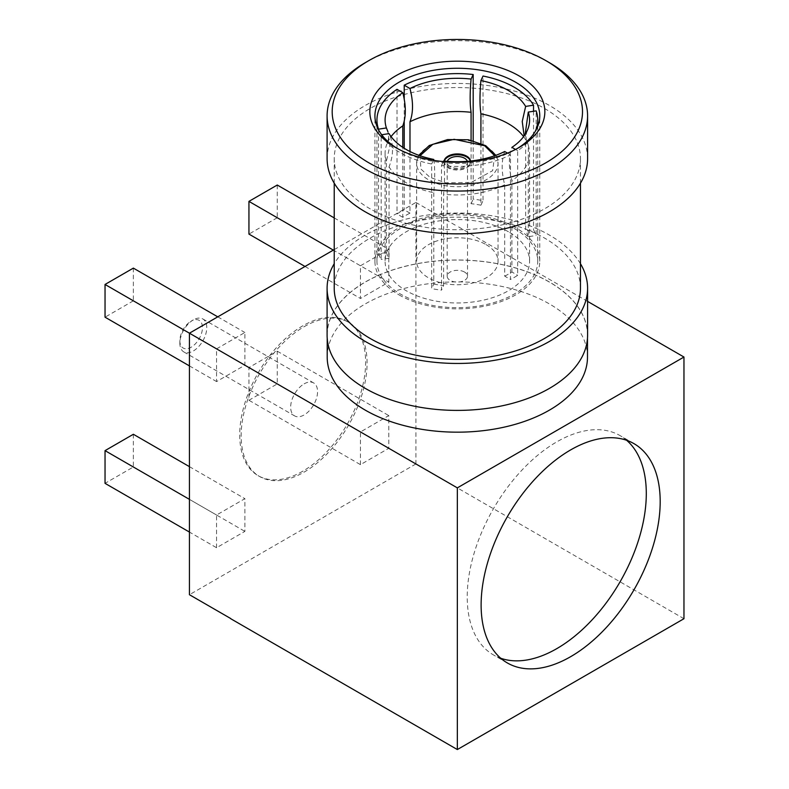 <?xml version="1.0" encoding="UTF-8"?>
<svg xmlns="http://www.w3.org/2000/svg" width="789" height="789" viewBox="0 0 789 789"><rect width="100%" height="100%" fill="white"/><g stroke="black" fill="none" stroke-linecap="round" stroke-linejoin="round"><path stroke-width="0.59" stroke-dasharray="3.94 2.96" d="M523.61 136.635A72.243 41.709 180 0 1 525.642 139.643L525.642 231.039L533.522 229.816A80.389 46.413 180 0 1 536.155 235.497L536.155 110.864M535.346 131.23A80.389 46.413 180 0 1 517.673 150.689L517.673 275.322A80.389 46.413 180 0 1 510.473 279.474L510.473 154.851A80.389 46.413 180 0 1 441.495 165.522L441.495 290.145A80.389 46.413 180 0 1 431.662 288.626L431.662 163.994A80.389 46.413 180 0 1 400.506 152.839A80.389 46.413 180 0 1 381.166 134.84L381.166 259.473A80.389 46.413 180 0 1 378.533 253.792L378.533 129.8M514.181 228.445A80.389 46.413 180 0 1 537.733 261.258A80.389 46.413 180 0 1 488.105 304.14A80.389 46.413 180 0 1 400.506 294.08A80.389 46.413 180 0 1 376.955 261.258A80.389 46.413 180 0 1 426.583 218.385A80.389 46.413 180 0 1 514.181 228.445M533.522 111.279L533.522 229.816M399.066 294.908A82.421 47.587 0 0 0 488.884 305.225A82.421 47.587 0 0 0 539.765 261.258A82.421 47.587 0 0 0 515.621 227.607A82.421 47.587 0 0 0 425.804 217.3A82.421 47.587 0 0 0 374.923 261.258A82.421 47.587 0 0 0 399.066 294.908M397.321 148.47A82.421 47.587 0 0 0 399.066 149.515L395.467 147.435L399.066 149.515A82.421 47.587 0 0 0 515.621 149.515A82.421 47.587 0 0 0 517.367 148.47M587.588 158.648A130.244 75.202 0 0 0 549.44 105.479A130.244 75.202 0 0 0 407.499 89.177A130.244 75.202 0 0 0 327.1 158.648M370.288 208.917A123.123 71.089 180 0 1 334.22 158.648A123.123 71.089 180 0 1 410.231 92.974A123.123 71.089 180 0 1 544.41 108.389A123.123 71.089 180 0 1 580.467 158.648A123.123 71.089 180 0 1 504.457 224.323A123.123 71.089 180 0 1 370.288 208.917M580.467 288.261A123.123 71.089 0 0 0 544.41 237.992A123.123 71.089 0 0 0 410.231 222.587A123.123 71.089 0 0 0 334.22 288.261M580.467 263.733A130.244 75.202 0 0 0 549.44 235.092A130.244 75.202 0 0 0 334.22 263.733M587.588 335.207A130.244 75.202 0 0 0 549.44 282.028A130.244 75.202 0 0 0 407.499 265.725A130.244 75.202 0 0 0 327.1 335.207M365.248 62.696A130.244 75.202 180 0 1 549.44 62.696M365.317 388.336A130.146 75.142 180 0 1 327.198 335.207A130.146 75.142 180 0 1 407.538 265.785A130.146 75.142 180 0 1 549.371 282.067A130.146 75.142 180 0 1 587.489 335.207A130.146 75.142 180 0 1 507.149 404.619A130.146 75.142 180 0 1 365.317 388.336M587.489 357.032A130.146 75.142 0 0 0 549.371 303.903A130.146 75.142 0 0 0 407.538 287.61A130.146 75.142 0 0 0 327.198 357.032M587.588 301.398L457.344 226.196M500.778 658.273A126.615 73.101 -60 0 1 493.45 654.929A126.615 73.101 -60 0 1 474.041 553.464A126.615 73.101 -60 0 1 556.758 441.889A126.615 73.101 -60 0 1 620.075 435.617A126.615 73.101 -60 0 1 626.634 440.292M683.964 618.714L457.344 487.878M334.22 249.61L415.911 202.448L415.911 463.952L457.275 487.829M415.911 202.448L457.275 226.325M302.68 471.27A89.039 51.403 -60 0 1 258.161 475.688A89.039 51.403 -60 0 1 244.511 404.343A89.039 51.403 -60 0 1 302.68 325.877A89.039 51.403 -60 0 1 347.19 321.468A89.039 51.403 -60 0 1 360.839 392.814A89.039 51.403 -60 0 1 302.68 471.27M415.911 463.952L189.439 594.709M360.465 265.775L388.79 249.423L388.79 282.127L360.465 298.489L360.465 265.775L333.343 250.113M216.561 348.856L244.886 332.504L244.886 365.208L216.561 381.57L216.561 348.856L189.439 333.195M360.465 464.652L360.465 431.938L388.79 415.586L388.79 448.3L360.465 464.652L248.939 400.26L248.939 367.556L277.264 351.194L277.264 383.908L248.939 400.26M216.561 547.734L216.561 515.02L244.886 498.668L244.886 531.382L216.561 547.734L189.439 532.072M304.12 326.705A89.039 51.403 -60 0 1 348.63 322.297A89.039 51.403 -60 0 1 362.279 393.642A89.039 51.403 -60 0 1 304.12 472.108A89.039 51.403 -60 0 1 259.601 476.517A89.039 51.403 -60 0 1 245.951 405.171A89.039 51.403 -60 0 1 304.12 326.705M133.361 434.275L133.361 466.989L105.036 483.341M133.361 466.989L244.886 531.382M189.439 466.654L244.886 498.668M189.439 499.368L216.561 515.02M277.264 383.908L388.79 448.3M277.264 351.194L388.79 415.586M248.939 367.556L313.627 404.905M347.19 424.275L348.63 425.113M305.018 266.475L360.465 298.489M334.22 217.912L388.79 249.423M277.264 185.03L277.264 217.744L388.79 282.127M277.264 217.744L248.939 234.096M189.439 365.909L216.561 381.57M217.764 316.843L244.886 332.504M133.361 268.112L133.361 300.826L244.886 365.208M133.361 300.826L105.036 317.178M304.12 383.868A19.025 10.987 -60 0 1 313.627 382.931A19.025 10.987 -60 0 1 316.547 398.179A19.025 10.987 -60 0 1 304.12 414.945A19.025 10.987 -60 0 1 294.603 415.892A19.025 10.987 -60 0 1 291.683 400.634A19.025 10.987 -60 0 1 304.12 383.868M193.315 319.9A19.025 10.987 120 0 0 193.305 319.9A19.025 10.987 120 0 0 179.853 343.205A19.025 10.987 120 0 0 183.798 351.914A19.025 10.987 120 0 0 193.315 350.967A19.025 10.987 120 0 0 205.742 334.201A19.025 10.987 120 0 0 202.822 318.953A19.025 10.987 120 0 0 193.315 319.9L191.155 321.143A15.977 9.221 -60 0 1 202.448 327.662A15.977 9.221 -60 0 1 191.155 347.229A15.977 9.221 -60 0 1 179.853 340.71A15.977 9.221 -60 0 1 191.155 321.143L193.305 319.9M397.015 89.344L397.015 213.967A80.389 46.413 180 0 1 404.215 209.815L404.215 148.283M404.215 121.19L404.215 99.039M473.193 140.758L473.193 199.144A80.389 46.413 180 0 1 483.026 200.662L483.026 76.04M480.915 143.302L480.915 205.209L483.026 200.662M386.413 161.183A72.243 41.709 180 0 1 385.101 153.253A72.243 41.709 180 0 1 387.488 142.602C388.859 138.677 388.997 135.047 387.902 131.724L389.815 146.143L386.413 161.183L386.413 252.579A72.243 41.709 0 0 0 389.046 258.25L389.046 166.854C393.652 155.068 393.652 143.993 389.046 133.627M387.488 142.602A72.243 41.709 180 0 1 391.078 136.635M409.984 151.518L409.984 213.148A72.243 41.709 0 0 0 402.784 217.3L402.784 147.365M480.915 205.209A72.243 41.709 0 0 0 471.082 203.69L471.082 140.274M508.432 231.769A72.243 41.709 0 0 0 429.699 222.725A72.243 41.709 0 0 0 385.101 261.258A72.243 41.709 0 0 0 406.256 290.756A72.243 41.709 0 0 0 484.988 299.79A72.243 41.709 0 0 0 529.587 261.258A72.243 41.709 0 0 0 508.432 231.769M433.782 159.447C435.005 167.87 435.005 178.945 433.782 192.684A72.243 41.709 180 0 1 406.256 182.742A72.243 41.709 180 0 1 389.046 166.854M471.082 203.69L473.193 199.144M409.984 213.148L404.215 209.815M402.784 217.3L397.015 213.967M386.413 252.579L378.533 253.792M389.046 258.25L381.166 259.473M381.698 134.761L381.166 134.84M433.378 160.305L431.662 163.994M433.782 192.684L433.782 284.07L431.662 288.626M433.782 284.07A72.243 41.709 0 0 0 443.605 285.588L441.495 290.145M443.605 285.588L443.605 194.202C444.838 180.464 444.838 169.388 443.605 160.966M443.319 161.577L441.495 165.522M507.485 153.115L510.473 154.851M504.704 151.518C501.34 160.65 501.34 171.726 504.704 184.744L504.704 276.14L510.473 279.474M504.704 276.14A72.243 41.709 0 0 0 511.903 271.988L517.673 275.322M511.903 271.988L511.903 180.592C508.53 167.574 508.53 156.498 511.903 147.365M515.523 149.456L517.673 150.689M525.149 134.416L528.275 145.324L528.275 236.71L536.155 235.497M528.275 236.71A72.243 41.709 0 0 0 525.642 231.039M528.275 145.324A72.243 41.709 180 0 1 529.587 153.253A72.243 41.709 180 0 1 511.903 180.592M504.704 184.744A72.243 41.709 180 0 1 443.605 194.202M486.123 244.639A40.703 23.502 180 0 1 498.046 261.258A40.703 23.502 180 0 1 472.917 282.965A40.703 23.502 180 0 1 428.565 277.876A40.703 23.502 180 0 1 416.641 261.258A40.703 23.502 180 0 1 441.771 239.55A40.703 23.502 180 0 1 486.123 244.639M444.148 161.025A13.226 7.634 0 0 0 444.118 161.558A13.226 7.634 0 0 0 447.994 166.962A13.226 7.634 0 0 0 462.403 168.619A13.226 7.634 0 0 0 470.569 161.558A13.226 7.634 0 0 0 470.54 161.025M444.325 161.045A13.226 7.634 0 0 0 444.118 162.386A13.226 7.634 0 0 0 447.994 167.791A13.226 7.634 0 0 0 462.403 169.448A13.226 7.634 0 0 0 470.569 162.386A13.226 7.634 0 0 0 470.362 161.045M467.354 161.331A10.178 5.878 180 0 1 467.522 162.386A10.178 5.878 180 0 1 461.24 167.82A10.178 5.878 180 0 1 450.154 166.548A10.178 5.878 180 0 1 447.166 162.386A10.178 5.878 180 0 1 447.333 161.331M464.543 272.057A10.178 5.878 0 0 0 453.448 270.785A10.178 5.878 0 0 0 447.166 276.219A10.178 5.878 0 0 0 450.154 280.371A10.178 5.878 0 0 0 461.24 281.643A10.178 5.878 0 0 0 467.522 276.219A10.178 5.878 0 0 0 464.543 272.057M486.123 146.606A40.703 23.502 180 0 1 498.046 163.224A40.703 23.502 180 0 1 472.917 184.932A40.703 23.502 180 0 1 428.565 179.833A40.703 23.502 180 0 1 416.641 163.224A40.703 23.502 180 0 1 441.771 141.507A40.703 23.502 180 0 1 486.123 146.606M494.673 155.729L492.632 170.68L471.339 182.367L445.805 182.87L430.005 177.347L420.941 169.083L420.014 155.729M537.733 126.368L537.733 261.258M374.923 261.258L374.923 115.865M580.467 183.176L580.467 158.648M334.22 183.176L334.22 158.648M587.489 338.175L587.489 335.207M633.961 443.635L620.075 435.617M348.63 322.297L347.19 321.468M259.601 476.517L258.161 475.688M183.798 351.914L294.603 415.892M179.853 340.71L179.853 343.205M202.822 318.953L313.627 382.931M327.198 338.175L327.198 335.207M515.621 149.515L519.221 147.435M539.765 261.258L539.765 115.865M376.955 126.368L376.955 261.258M385.101 153.253L385.101 261.258M529.587 153.253L529.587 261.258M527.2 130.668C525.829 134.603 525.701 138.223 526.786 141.547M495.877 155.305L497.159 158.096L498.046 163.224L498.046 261.258M418.811 155.305L416.641 163.224L416.641 261.258M444.118 162.386L444.118 161.558M470.569 162.386L470.569 161.558M447.166 276.219L447.166 162.386M467.522 276.219L467.522 162.386M507.347 662.947L493.45 654.929"/><path stroke-width="1.18" d="M525.642 106.416A72.243 41.709 0 0 0 508.432 90.528A72.243 41.709 0 0 0 480.915 80.586L483.026 76.04A80.389 46.413 180 0 1 514.181 87.204A80.389 46.413 180 0 1 533.522 105.193L525.642 106.416L522.239 121.457L524.152 135.895M480.915 80.586C479.682 94.325 479.682 105.401 480.915 113.823A72.243 41.709 180 0 1 508.432 123.755A72.243 41.709 180 0 1 523.61 136.635M533.522 105.193L533.522 111.279M515.523 149.456L511.903 147.365A72.243 41.709 0 0 0 527.2 130.668A72.243 41.709 0 0 0 528.275 112.087L536.155 110.864A80.389 46.413 180 0 1 537.733 120.017A80.389 46.413 180 0 1 535.346 131.23M517.367 148.47A82.421 47.587 0 0 0 539.765 115.865A82.421 47.587 0 0 0 515.621 82.214A82.421 47.587 0 0 0 425.804 71.898A82.421 47.587 0 0 0 374.923 115.865A82.421 47.587 0 0 0 397.321 148.47M519.221 75.981A87.51 50.526 0 0 0 395.467 75.981A87.51 50.526 0 0 0 395.467 147.435L395.467 147.435A87.51 50.526 0 0 0 519.221 147.435A87.51 50.526 0 0 0 519.221 75.981M549.44 62.696L545.85 60.615A125.155 72.263 180 0 1 545.85 60.615A125.155 72.263 180 0 1 545.84 162.81A125.155 72.263 180 0 1 368.848 162.8A125.155 72.263 180 0 1 368.838 60.615A125.155 72.263 180 0 1 545.84 60.615L549.44 62.696A130.244 75.202 180 0 1 587.588 115.865A130.244 75.202 180 0 1 507.189 185.336A130.244 75.202 180 0 1 365.248 169.033A130.244 75.202 180 0 1 327.1 115.865A130.244 75.202 180 0 1 365.248 62.696L368.838 60.615M327.1 115.865L327.1 158.648A130.244 75.202 0 0 0 365.248 211.827A130.244 75.202 0 0 0 507.189 228.129A130.244 75.202 0 0 0 587.588 158.648L587.588 115.865M334.22 183.176L334.22 288.261A123.123 71.089 0 0 0 370.288 338.53A123.123 71.089 0 0 0 504.457 353.936A123.123 71.089 0 0 0 580.467 288.261L580.467 183.176M334.22 263.733A130.244 75.202 0 0 0 327.1 288.261A130.244 75.202 0 0 0 365.248 341.43A130.244 75.202 0 0 0 507.189 357.733A130.244 75.202 0 0 0 587.588 288.261A130.244 75.202 0 0 0 580.467 263.733M327.1 288.261L327.1 335.207A130.244 75.202 0 0 0 365.248 388.375A130.244 75.202 0 0 0 507.189 404.678A130.244 75.202 0 0 0 587.588 335.207L587.588 288.261M327.198 338.175L327.198 357.032A130.146 75.142 0 0 0 365.317 410.162A130.146 75.142 0 0 0 507.149 426.454A130.146 75.142 0 0 0 587.489 357.032L587.489 338.175M230.723 357.032L457.344 487.868L683.964 357.032L587.588 301.398M230.723 618.714L457.344 749.55L683.964 618.714L683.964 357.032M457.344 487.868L457.344 749.55M570.654 656.675A126.615 73.101 120 0 0 653.371 545.1A126.615 73.101 120 0 0 633.961 443.635A126.615 73.101 120 0 0 570.654 449.908A126.615 73.101 120 0 0 487.937 561.482A126.615 73.101 120 0 0 507.347 662.947A126.615 73.101 120 0 0 570.654 656.675M626.634 440.292A126.615 73.101 -60 0 1 637.473 543.424A126.615 73.101 -60 0 1 556.758 648.657A126.615 73.101 -60 0 1 500.778 658.273M230.763 618.566L189.439 594.709L189.439 333.195L334.22 249.61M360.465 431.938L348.63 425.113M189.439 466.654L133.361 434.275L105.036 450.637L105.036 483.341L189.439 532.072M105.036 450.637L189.439 499.368M313.627 404.905L347.19 424.275M189.439 365.909L105.036 317.178L105.036 284.464L230.792 357.072M305.018 266.475L248.939 234.096L248.939 201.382L333.343 250.113M248.939 201.382L277.264 185.03L334.22 217.912M105.036 284.464L133.361 268.112L217.764 316.843M378.533 129.8L378.533 129.169A80.389 46.413 180 0 1 376.955 120.017A80.389 46.413 180 0 1 397.015 89.344L402.784 92.678A72.243 41.709 0 0 0 386.413 127.946L378.533 129.169M404.215 148.283L404.215 121.19M404.215 99.039L404.215 85.192A80.389 46.413 180 0 1 473.193 74.521L473.193 140.758M480.915 113.823L480.915 143.302M391.078 136.635A72.243 41.709 180 0 1 402.784 125.905C406.157 116.772 406.157 105.696 402.784 92.678M402.784 147.365L402.784 125.905M409.984 121.753A72.243 41.709 180 0 1 471.082 112.304C469.849 103.882 469.849 92.796 471.082 79.068A72.243 41.709 0 0 0 409.984 88.516C413.347 101.544 413.347 112.62 409.984 121.753L409.984 151.518M471.082 140.274L471.082 112.304M471.082 79.068L473.193 74.521M409.984 88.516L404.215 85.192M386.413 127.946L387.912 131.724M433.378 160.305L433.782 159.447A72.243 41.709 0 0 1 389.046 133.627L381.698 134.761M507.485 153.115L504.704 151.518A72.243 41.709 0 0 1 443.605 160.966L443.319 161.577M528.275 112.087L525.149 134.416M470.54 161.025A13.226 7.634 0 0 0 466.693 156.163A13.226 7.634 0 0 0 452.708 154.407A13.226 7.634 0 0 0 444.148 161.025M470.362 161.045A13.226 7.634 0 0 0 466.693 156.991A13.226 7.634 0 0 0 453.379 155.108A13.226 7.634 0 0 0 444.325 161.045M447.333 161.331A10.178 5.878 180 0 1 454.326 156.784A10.178 5.878 180 0 1 464.543 158.234A10.178 5.878 180 0 1 467.354 161.331M420.014 155.729L432.865 144.279L454.158 139.308L484.683 145.778L494.673 155.729M537.733 120.017L537.733 126.368M376.955 120.017L376.955 126.368M418.811 155.305L429.265 145.511L447.531 139.574L468.429 139.771L485.708 145.669L495.877 155.305"/></g></svg>
